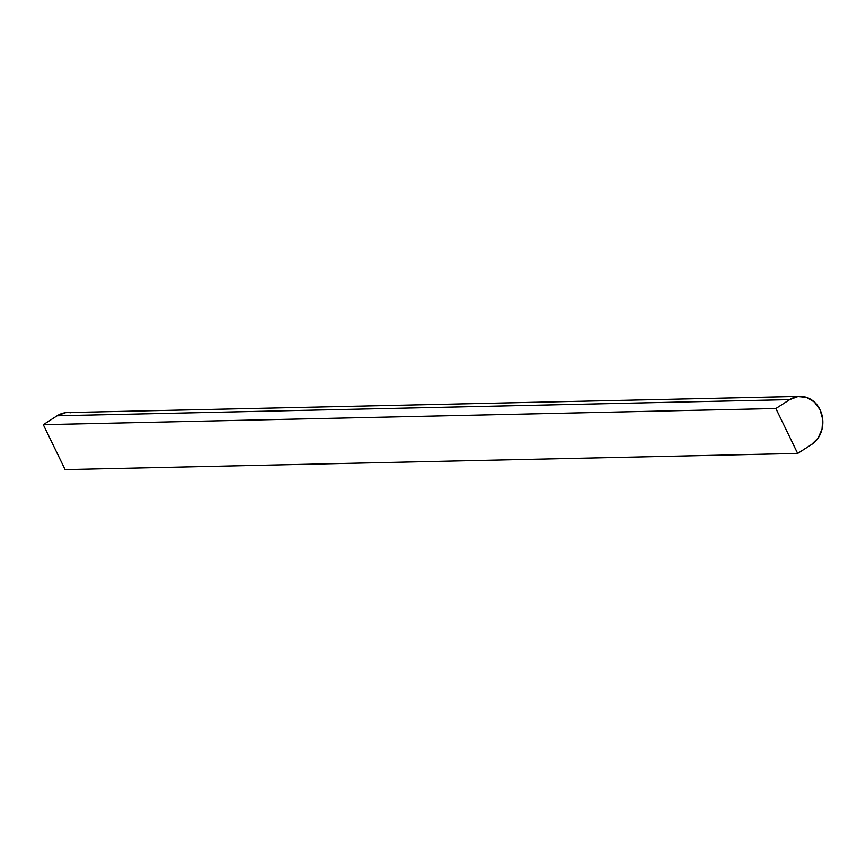 <?xml version="1.0" encoding="UTF-8"?>
<svg xmlns="http://www.w3.org/2000/svg" width="866" height="866" viewBox="0 0 866 866"><rect width="100%" height="100%" fill="white"/><g stroke="black" fill="none" stroke-linecap="round" stroke-linejoin="round"><path stroke-width="1.3" d="M43.3 424.676L65.102 469.578L797.673 453.427L775.871 408.525L43.3 424.676L775.871 408.525L789.716 399.637L57.145 415.788L43.3 424.676L65.102 469.578L797.673 453.427L811.518 444.539L797.673 453.427L775.871 408.525L789.716 399.637A25.666 22.235 -91.3 0 1 803.118 396.606A25.666 22.235 -91.3 0 1 820.005 409.65A25.666 22.235 -91.3 0 1 811.518 444.539L818.11 438.066L822.04 429.168L822.7 419.187L820.005 409.65L814.354 402.008L806.614 397.418L797.965 396.585L789.716 399.637L57.145 415.788L43.3 424.676M70.547 412.746A25.666 22.235 88.7 0 0 57.145 415.788L65.394 412.736M67.483 412.573L800.054 396.422"/></g></svg>
